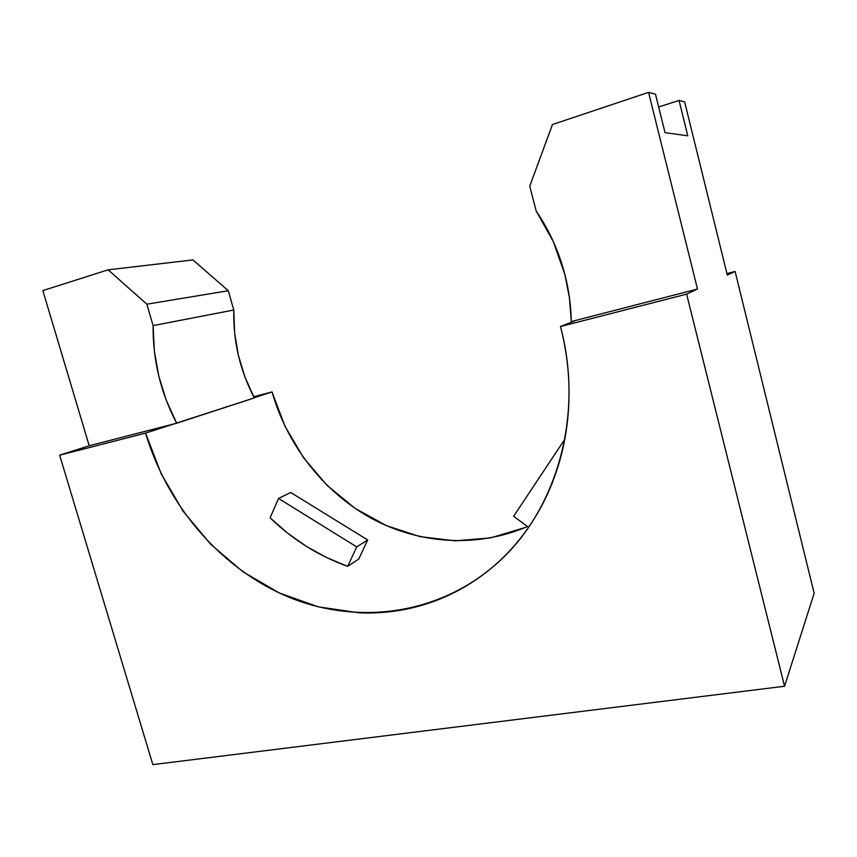 <?xml version="1.0" encoding="UTF-8"?>
<svg xmlns="http://www.w3.org/2000/svg" width="857" height="857" viewBox="0 0 857 857"><rect width="100%" height="100%" fill="white"/><g stroke="black" fill="none" stroke-linecap="round" stroke-linejoin="round"><path stroke-width="1.29" d="M536.214 211.101C549.337 230.426 558.871 251.497 564.838 274.336C568.844 289.912 570.987 305.66 571.287 321.568L575.947 320.368L560.478 326.538C584.838 417.477 555.165 514.339 494.339 565.663C436.288 615.455 356.523 624.871 288.873 597.179C221.16 569.016 167.436 506.53 145.572 433.117L254.315 397.916L176.66 423.229C160.677 392.688 152.825 360.154 153.092 325.617L233.779 310.009C233.093 341.14 239.928 370.438 254.315 397.916L244.984 377.176L238.364 355.344L234.604 332.805L233.779 310.009L153.092 325.617L146.858 304.192L228.294 290.727L233.779 310.009L228.294 290.727L192.954 259.917L108.132 269.826L42.85 290.587L89.203 445.758L59.647 455.185L152.846 764.626L784.551 686.243L814.15 593.258L784.551 686.243L686.628 294.133L697.491 289.045L648.556 92.374L655.476 94.206L665.032 132.664L687.775 135.802L679.055 100.44L684.657 101.929L727.304 275.108L735.102 271.455L814.15 593.258L735.102 271.455L726.929 273.587L735.102 271.455L727.304 275.108L684.657 101.929L679.055 100.44L658.658 106.996L679.055 100.44L687.775 135.802L665.032 132.664L655.476 94.206L648.556 92.374L552.465 124.522L648.556 92.374L697.491 289.045L571.287 321.568L569.455 297.829L564.838 274.336L553.226 241.395L536.214 211.101L529.744 186.183L536.214 211.101M525.009 527.558L490.665 537.875L455.228 540.842L420.005 536.621L386.207 525.566L354.905 508.255L327.063 485.362L303.528 457.724L284.985 426.25L272.012 391.938L254.218 397.734L272.012 391.938C287.416 445.501 323.764 492.111 371.36 518.303C419.052 544.099 477.006 548.266 527.505 526.498M347.653 566.348L358.708 559.085L347.653 566.348L356.737 546.916L367.685 539.964L358.708 559.085L367.685 539.964L356.737 546.916L278.525 498.442L270.094 517.832C292.773 539.739 318.633 555.914 347.653 566.348L326.571 557.543L306.485 546.412L287.588 533.118L270.094 517.832L278.525 498.442L290.705 492.496L278.525 498.442L356.737 546.916L347.653 566.348M145.572 433.117L59.647 455.185L152.846 764.626L784.551 686.243L686.628 294.133L560.478 326.538C564.752 343.004 567.42 359.608 568.502 376.352C569.562 393.084 569.027 409.571 566.916 425.8C564.784 442.03 561.153 457.638 556.022 472.625C550.89 487.612 544.42 501.666 536.611 514.8C528.801 527.923 519.878 539.878 509.84 550.676C499.792 561.453 488.886 570.891 477.113 579.011C465.34 587.109 452.978 593.772 440.016 599.011C427.054 604.239 413.76 607.999 400.144 610.291C386.528 612.573 372.838 613.419 359.083 612.809L318.311 606.852L279.189 592.937L242.927 571.758L210.576 544.174L183.077 511.158L161.191 473.76L145.572 433.117L59.647 455.185L89.203 445.758L173.189 424.129L145.572 433.117M272.012 391.938L253.683 396.716L272.012 391.938M529.744 186.183L552.465 124.522L529.744 186.183M560.478 326.538L575.947 320.368L697.491 289.045L686.628 294.133L560.478 326.538M153.092 325.617L154.335 350.92L158.749 375.934L166.247 400.187L176.66 423.229L89.203 445.758L42.85 290.587L108.132 269.826L146.858 304.192L153.092 325.617M290.705 492.496L367.685 539.964L290.705 492.496M513.611 516.332L528.598 527.301L513.611 516.332L564.774 439.298L513.611 516.332M192.954 259.917L228.294 290.727L146.858 304.192L108.132 269.826L192.954 259.917M494.339 565.663L495.142 564.967"/></g></svg>
